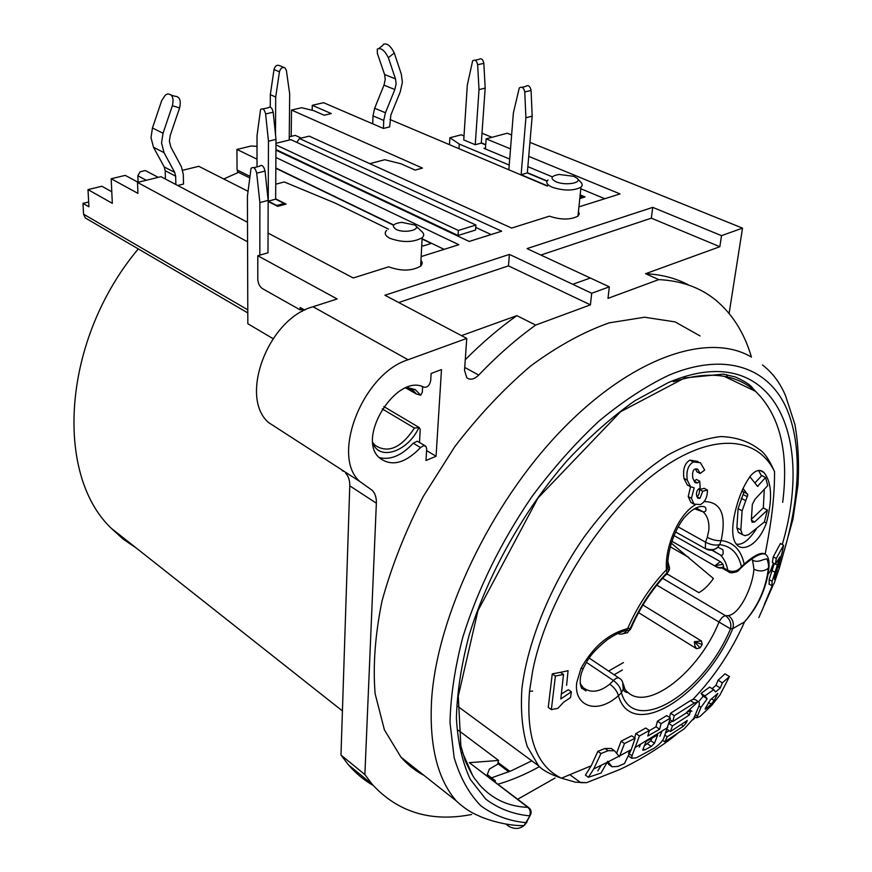 <?xml version="1.0" encoding="UTF-8"?>
<svg xmlns="http://www.w3.org/2000/svg" width="872" height="872" viewBox="0 0 872 872"><rect width="100%" height="100%" fill="white"/><g stroke="black" fill="none" stroke-linecap="round" stroke-linejoin="round"><path stroke-width="1.31" d="M717.809 567.585L715.095 565.612L723.03 564.369L723.662 567.105L722.921 567.552L727.815 570.31C726.561 563.781 724.087 558.669 720.381 554.963L712.108 550.101M723.64 566.746C720.784 568.239 717.939 567.857 715.095 565.612L720.37 561.644L723.03 564.369M673.991 535.55L720.37 561.644M238.547 172.362L223.744 178.967M138.288 248.912C62.184 339.6 54.206 473.921 111.202 528.225L123.159 539.136L136.305 548.063M638.587 612.624L696.597 648.714L700.063 647.842L702.211 644.539L701.48 641.051L642.947 605.037M304.775 310.116L300.153 307.522L300.121 309.865L302.159 309.211L302.126 311.5M458.029 235.484L475.578 230.034L475.927 225.031L458.356 230.448L458.029 235.484L275.944 149.537M667.745 564.358C669.827 566.637 670.099 568.926 668.541 571.225L666.84 572.839L667.396 574.561L665.314 574.452M630.62 627.687L630.881 628.559L630.347 628.309L627.557 632.691L622.772 633.802M586.409 662.349L613.441 680.509L609.779 684.149C599.849 692.019 591.151 693.305 583.673 688.008M582.758 687.158L580.153 683.463M619.567 678.416C618.019 677.25 615.981 677.947 613.441 680.509C618.215 684.029 620.864 688.139 621.398 692.804L623.218 689.229L622.706 682.34M695.158 504.91C678.078 514.589 664.617 547.932 666.47 569.667L666.84 572.839C651.7 588.796 639.536 607.283 630.347 628.309L627.644 628.603C608.405 633.65 592.84 646.959 580.937 668.552L576.73 682.623C573.547 705.034 595.761 715.923 618.39 695.725L621.398 692.804C634.391 737.069 704.118 692.771 730.496 628.854L656.812 585.123M751.228 559.083L752.536 560.086L753.997 569.22C759.359 571.792 764.134 571.476 768.33 568.25L768.951 567.487L768.069 574.158C764.581 592.295 756.743 608.209 744.535 621.889L732.796 628.592L730.496 628.854C731.641 623.502 730.017 619.142 725.646 615.763L662.589 578.278M753.997 569.22L753.321 574.223C750.465 590.791 739.391 613.844 728.382 615.61L725.646 615.763C723.15 616.035 720.904 618.215 718.909 622.314C699.017 671.789 647.743 712.337 627.284 691.845M667.483 574.168L698.886 592.677C704.064 589.755 708.914 585.036 713.427 578.507L671.287 543.18M768.951 567.487C769.475 560.434 768.221 555.965 765.191 554.091C761.332 551.791 754.335 555.126 744.198 564.119L741.429 566.789C737.483 571.28 732.949 572.457 727.815 570.31L728.447 571.661C729.679 573.166 732.633 573.111 737.341 571.509L741.429 566.789C738.453 553.48 731.194 546.09 719.662 544.619C715.465 545.676 710.745 544.858 705.503 542.155L705.372 548.63L706.473 549.186M738.148 570.997L744.198 564.119C741.113 549.916 733.417 542.068 721.122 540.575C726.67 514.742 720.981 501.738 704.053 501.553M707.018 549.393C710.789 550.973 714.364 550.21 717.754 547.104L719.662 544.619L721.122 540.575C717.067 541.032 712.457 539.953 707.301 537.326L708.86 529.936C709.383 521.925 707.454 515.886 703.083 511.81L694.265 508.736M532.672 691.038L529.522 691.354L532.629 671.048C546.101 602.062 597.898 517.783 652.888 475.087C707.966 432.087 756.798 434.463 774.554 471.665C774.674 504.583 769.148 532.857 765.18 554.091L765.18 554.091C761.191 552.859 754.193 556.445 744.198 564.871L741.244 567.748M563.508 674.47L560.413 672.367L552.259 673.871L548.259 707.432L551.366 709.601L557.884 708.347L563.628 702.178L570.55 697.589L571.356 691.779L560.805 698.963L563.508 674.47L555.399 676.018L551.366 709.601M560.413 672.367L568.053 670.71L566.604 685.283M768.069 574.158L770.27 571.389L773.442 563.127M775.284 578.725L774.456 579.564L774.718 577.166L782.13 552.641L783.579 545.251L780.396 543.518L773.268 556.816L772.374 562.527L775.372 564.195L779.993 556.892L772.134 581.319L771.851 585.69L774.085 583.586L779.404 567.77L775.284 578.725L774.5 578.289M698.025 461.462L689.916 460.133C684.694 463.206 682.7 469.289 683.942 478.357L687.31 485.006L689.872 486.086M697.513 482.935L694.254 481.18L696.466 479.426L699.736 481.18L697.513 482.935L694.962 482.619L692.771 478.009C692.161 472.918 692.935 469.932 695.071 469.016L697.807 469.365L700.118 473.485L696.793 471.719L695.551 468.842M700.118 473.485L704.696 470.041L700.369 462.705L693.36 461.953C688.095 465.092 686.068 471.153 687.267 480.145L690.58 486.761L694.199 487.808L691.42 498.315L694.014 504.081L700.358 504.594C705.077 502.065 707.432 497.214 707.432 490.064L704.238 488.342L699.529 489.508C699.551 493.378 698.646 495.743 696.815 496.593L696.804 496.604M690.526 486.729L688.226 496.571L690.853 502.348L692.946 503.558M760.046 470.488L763.927 472.493C760.079 468.885 755.599 470.041 750.465 475.949C742.824 486.522 737.341 500.299 734.006 517.314C731.597 531.212 732.567 540.389 736.927 544.847C742.072 551.246 757.506 546.897 766.379 523.102L764.363 522.012L767.436 510.087L763.327 507.896L764.254 489.977M763.927 472.493C771.862 482.249 772.679 499.111 766.379 523.102M767.436 510.087L754.64 522.001L752.089 522.252L751.392 519.287L752.329 504.376L754.978 499.296L767.742 485.573L765.562 477.507L761.812 475.567L754.88 482.968M758.575 470.466L761.409 475.763M763.327 507.896L751.392 519.243M751.392 520.235L754.64 522.001M743.042 488.364L747.816 494.925L742.116 510.818L740.84 529.969L742.29 534.471L744.95 535.681L748.568 534.667L764.363 522.012M765.562 477.507L757.517 486.369L749.866 476.701M742.192 490.26L743.685 492.735L738.083 508.638L736.884 527.789L738.344 532.291L740.252 533.348M736.197 544.052C742.116 545.425 748.797 540.444 756.253 529.108M742.116 510.818L738.083 508.638M736.884 527.789L740.84 529.969M699.529 489.508L702.734 491.241L699.987 498.315L697.742 498.195L696.543 495.307C696.161 491.852 697.371 489.399 700.162 487.96L699.736 481.18M707.432 490.064L702.734 491.241M676.955 733.908C661.586 747.086 635.753 762.226 619.48 769.627L586.573 782.664L575.444 782.184M774.271 563.585L769.159 579.64L769.213 584.196M571.356 691.779L568.348 689.719L561.503 693.905M669.064 730.671L666.077 732.6M667.08 727.967L666.655 729.047M672.247 721.199L669.118 723.182M698.548 701.72L695.366 699.66L693.033 699.322L690.471 700.598L670.557 713.231L669.5 717.427M661.096 723.651L670.415 718.038L666.72 715.585L657.423 721.199L661.096 723.651L659.624 729.243L647.809 736.001L649.357 730.474L645.76 728.033L635.895 733.537L634.642 737.843M629.976 750.302L628.548 753.375M657.423 721.199L655.984 726.79L649.302 730.682M659.853 736.251L661.826 731.553M608.689 764.363L612.002 766.771L617.888 766.444L624.505 763.512L631.241 749.615L635.165 738.203L624.472 743.533L619.403 756.733L614.542 750.759L608.176 750.716L600.993 753.506L593.712 768.941L588.415 777.29L600.972 773.104L607.119 762.368L609.43 764.94M597.832 770.848L601.2 765.333M613.67 750.16L611.272 748.481L604.972 748.47L597.876 751.315L591.216 765.801L585.406 775.11L588.415 777.29M635.165 738.203L631.666 735.804L621.082 741.189L616.602 753.266M694.712 716.512L696.717 717.819L700.031 716.413L711.617 705.481L719.912 695.06L729.45 676.585L722.332 682.863L720.261 688.019L715.541 691.976L713.678 689.665L709.623 687.092L701.023 693.425L703.148 696.205L698.646 701.753M729.45 676.585L725.003 673.805L718.092 680.193L715.956 685.294L712.108 688.673M651.94 738.235L650.861 740.775L644.517 745.68M639.329 747.108L640.462 744.514M585.962 690.929L581.341 687.79M614.106 674.764L622.434 669.979M623.458 662.567L608.58 671.058M458.443 730.344L498.61 760.449L469.343 762.662L527.898 807.352C508.409 806.611 492.277 799.101 479.513 784.833L476.537 780.887C474.161 778.707 470.368 771.96 465.158 760.678L460.852 745.865L458.28 696.129L477.965 610.629L538.002 497.988L620.592 411.726L684.727 377.936L723.411 374.143L735.63 377.042C744.971 381.424 750.574 385.043 752.449 387.898L755.577 391.365C779.939 415.279 788.975 452.263 782.696 502.337M373.14 785.389C364.027 780.168 355.82 773.344 348.528 764.929L340.985 755.043L364.878 774.576L372.3 784.418C397.992 812.333 431.106 822.361 471.643 814.503M517.728 799.232L555.072 778.042M364.878 774.576L376.355 503.188C376.541 497.749 375.2 493.487 372.333 490.413L359.7 481.409C330.63 455.991 362.687 373.663 408.085 359.733L466.76 338.412L464.525 370.306L466.771 377.729C470.172 380.334 474.161 379.44 478.728 375.058C497.313 355.656 516.3 338.99 535.67 325.071L590.42 304.851L508.463 265.873L509.412 254.395L591.707 293.254L590.42 304.851M591.707 293.254L609.332 286.844L607.991 298.355L658.774 279.607C681.577 280.73 700.707 287.673 716.152 300.459C732.731 314.443 744.492 333.322 751.424 357.095M420.555 447.598L423.4 445.679L425.852 446.213L426.68 448.927L425.994 460.471L436.065 456.285L441.483 369.586L431.128 373.467L430.703 380.672C429.645 385.38 427.411 387.571 423.977 387.244C397.196 372.671 355.972 437.472 379.244 457.702C391.201 466.989 404.968 463.621 420.555 447.598L413.241 443.194C401.774 455.544 390.394 460.34 379.113 457.571M727.837 378.067L726.583 374.633M700.031 335.927L675.135 321.899L644.55 317.234L609.266 322.836C583.848 331.742 557.655 346.108 530.721 365.935C503.94 388.716 478.652 415.584 454.857 446.551L423.356 496.31C405.36 531.353 391.583 566.255 382.012 601.037C375.123 634.838 372.835 665.739 375.123 693.741L384.399 729.853L401.022 757.245C407.758 764.897 415.421 770.946 423.988 775.393M528.574 807.516L469.343 762.662M498.61 760.449L497.585 764.275L489.388 769.082L486.849 775.677M493.89 781.039L495.329 780.68L495.198 782.042M498.043 784.211C511.679 780.233 525.445 774.391 539.354 766.684M782.26 544.531C815.298 432.697 771.164 338.51 668.235 382.634L634.99 400.684C612.1 416.794 589.527 436.73 567.258 460.46C523.625 510.556 487.731 574.583 469.136 635.176C461.299 664.976 457.048 692.651 456.394 718.223C457.778 742.072 462.4 762.433 470.259 779.317L485.769 799.134C498.49 808.671 513.074 814.241 529.533 815.854C530.863 812.475 530.318 809.641 527.898 807.352L529.042 807.864C531.44 810.143 531.757 812.791 529.991 815.821L524.007 825.566C519.668 829.076 514.654 829.37 508.976 826.416L506.087 824.16M695.551 717.067L693.97 718.048M692.946 719.76L694.57 718.277M527.2 821.544L526.252 822.601M526.307 822.492L529.991 815.821L530.154 813.947M526.797 822.438L527.124 820.792M175.861 184.526L175.643 176.166L174.694 172.384L164.023 152.644L161.549 142.954L163.042 133.242L172.373 105.697C174.04 98.111 172.46 94.198 167.62 93.947L165.375 95.037L161.691 100.618L152.458 127.977L150.998 137.634L153.505 147.281L164.209 166.944L165.179 170.705L165.429 179.033M275.835 167.991L393.741 225.009M422.103 238.721L444.099 249.359M146.278 180.275L137.841 175.763L140.109 171.795L145.341 170.541L158.224 177.343M172.373 105.697L179.588 107.932L170.258 135.345L169.364 141.155L170.825 146.965L181.398 166.726L183.284 174.28L183.512 184.036L177.692 185.496M248.008 191.262L198.805 166.323L182.739 170.247M275.65 198.827L286.081 204.07L277.743 206.337L268.162 201.487M275.737 184.199L284.272 181.965L335.022 203.023L388.531 229.107M422.092 239.026L431.215 243.441L423.084 245.959L421.754 245.305M257.011 146.387L251.223 145.995L236.922 149.45L257.011 159.162M275.835 168.274L393.577 225.227M421.154 256.586L458.836 244.716L275.89 157.461M275.934 150.158L469.201 241.446L501.694 231.211L299.478 138.517L309.222 136.152L511.624 228.083L549.425 216.169C561.001 220.006 570.517 219.984 577.973 216.093L579.302 213.923L578.441 211.558M299.478 138.517L296.796 142.365M275.966 144.894L458.356 230.448M249.784 176.242L237.053 169.92L236.922 149.45M249.588 177.866L237.5 171.839L237.489 170.138M137.841 175.763L138.092 182.281L125.252 175.37L111.18 178.749L112.325 203.329L87.996 189.627L88.922 206.806L82.982 203.383L88.661 201.977M111.18 178.749L137.929 193.377L137.514 182.422L160.96 176.678L247.506 222.273M420.947 260.368C422.669 262.374 422.56 264.292 420.642 266.124C411.824 271.127 401.175 271.366 388.694 266.821L353.247 277.983L268.053 233.097M386.634 230.404C383.996 233.107 385.086 235.745 389.915 238.318C402.526 242.765 413.274 242.569 422.157 237.718C424.468 235.538 424.163 233.304 421.22 231.036L415.868 225.957M275.977 143.28L290.932 139.662L475.927 225.031M510.512 148.872L486.14 138.855L507.275 133.231L511.624 134.986M578.932 206.871L620.036 193.922L528.737 156.371M137.514 182.422L247.572 241.773M273.034 338.641L247.833 323.741L247.419 196.233L251.038 168.394C253.458 166.399 255.343 168.002 256.695 173.179L259.878 202.587L259.834 255.147L267.987 252.782L268.162 200.375L265.044 171.054C263.715 165.898 261.829 164.307 259.387 166.301L253.806 167.697M259.834 255.147L257.796 255.747L337.148 298.965L313.026 306.748C268.096 318.771 238.754 396.978 268.609 422.593L280.599 430.332M466.76 338.412L384.912 295.259L509.412 254.395M529.936 142.376L742.519 228.137L721.504 235.647L652.714 207.362L527.026 248.618L609.332 286.844M289.221 140.076L289.689 93.936L286.376 70.37L285.035 67.929C282.386 66.872 280.522 68.169 279.443 71.798L275.705 97.032L275.498 134.495M270.276 107.125L270.331 94.666L275.705 97.032M283.967 67.471L279.607 65.651C276.947 64.593 275.083 65.891 274.015 69.52L270.331 94.666M604.765 198.729L580.807 188.744M552.379 176.885L527.854 166.661M509.695 159.085L483.949 148.349L485.486 147.935M289.253 136.839L295.303 135.378L301.232 138.092M372.715 123.824L383.429 128.435L383.745 120.423L385.435 112.771L394.842 89.544L396.128 83.745L395.485 78.872L388.345 57.672C384.585 50.271 380.901 47.426 377.293 49.115L377.369 53.421L384.596 74.534L385.239 79.385L383.985 85.151L374.655 108.237L372.998 115.856L372.715 123.824L323.599 102.711L312.274 105.305L331.295 113.567L324.188 115.235L313.68 110.635L301.625 107.736L291.488 110.057L422.473 168.089L415.137 170.095L401.022 163.794L384.759 159.729L369.804 163.664M383.222 44.472C386.852 42.761 390.536 45.595 394.264 52.996L401.338 74.218L402.373 82.317L400.226 91.952L390.841 115.082L389.664 126.887L383.429 128.435M547.452 186.118L389.969 119.497M580.174 194.87L585.036 196.919L579.793 198.544M449.483 144.676L449.898 137.765L459.261 144.044L509.215 165.048M527.331 172.656L547.125 180.984M449.898 137.765L461.288 134.8L464.013 135.923M479.022 89.598L477.638 64.746C476.766 60.626 475.098 59.318 472.646 60.8L467.316 85.085L463.751 139.923L475.24 144.719L479.022 89.598L485.181 88.116L481.3 143.095L475.24 144.719M485.704 144.916L481.3 143.095M485.41 148.959L486.14 138.855M548.019 179.97C545.512 182.379 546.886 184.799 552.15 187.218C563.846 190.968 573.449 190.957 580.959 187.208L582.256 185.355L581.798 183.327L577.264 178.4L573.939 176.34L559.148 174.455C550.908 175.937 549.829 178.368 555.889 181.725C565.023 185.867 582.343 183.131 577.264 178.4M485.715 144.665L481.322 142.845M485.181 88.116L483.84 63.329C482.968 59.231 481.3 57.923 478.848 59.405L475.12 60.244M458.966 148.687L459.261 144.044M688.989 285.188C676.312 278.31 661.837 274.484 645.574 273.71L658.774 279.607M721.504 235.647L719.836 246.722L645.574 273.71M540.891 255.038L651.34 218.164L652.714 207.362M719.836 246.722L651.34 218.164M742.519 228.137L729.112 313.44M508.463 265.873L398.689 302.53M535.67 325.071L516.834 315.653L461.484 335.633M516.834 315.653C499.34 328.068 482.151 342.761 465.267 359.711M491.961 137.307L481.998 133.231M344.702 471.73L342.118 470.662M345.606 473.136C348.506 476.221 349.89 480.461 349.759 485.846L340.985 755.043M531.778 760.82L511.602 770.652L491.601 777.846M487.285 774.554L495.329 780.68M422.637 386.71L422.321 392.28L420.696 395.19L415.236 389.599L406.973 387.419M373.107 444.251L373.848 445.505C382.775 460.634 408.761 449.843 418.898 427.563L420.239 429.286L419.497 442.398M426.582 450.562L436.065 456.285M86.731 218.774L85.303 217.946L83.581 214.185L82.982 203.383M300.121 309.865L262.385 288.588C259.594 286.605 258.068 283.433 257.785 279.073L257.796 255.747M111.779 191.775L101.861 186.259L87.996 189.627M268.162 200.375L259.878 202.587M424.958 445.679L417.274 441.199L413.241 443.194M408.619 388.531L414.636 391.975L416.456 394.046L420.707 395.201M372.922 442.714L374.971 445.287C388.095 453.723 401.251 447.979 414.44 428.054L418.898 427.563M414.636 391.975L412.053 389.991L405.535 387.986M312.187 110.275L312.274 105.305M291.488 110.057L291.204 136.37M580.142 195.143L583.008 196.353L582.878 197.584M522.143 87.309L525.576 86.459C528.258 84.682 530.089 86.001 531.07 90.416L532.192 116.129L527.309 172.929L547.006 181.202M579.913 197.312L583.008 196.353M508.845 169.789L513.39 112.859L519.265 88.007C521.936 86.219 523.767 87.549 524.759 91.974L525.914 117.764L521.14 174.716L547.474 185.856M532.192 116.129L525.914 117.764M527.309 172.929L521.14 174.716M477.638 64.746L483.84 63.329M491.121 234.546L475.763 227.429M274.015 69.52L279.443 71.798M396.084 229.369C404.488 233.794 421.983 229.718 414.909 225.041L401.676 222.349C393.043 223.603 391.179 225.946 396.084 229.369M179.588 107.932C181.245 100.378 179.665 96.476 174.825 96.225L171.283 95.103M268.249 201.17L276.773 205.487L284.196 203.481L275.65 199.187L268.249 201.17L268.456 141.188L265.6 113.949C264.499 109.414 262.821 107.921 260.575 109.469L257.011 135.825L257.011 166.901M284.196 203.481L284.185 204.593M268.456 141.188L275.999 139.378L275.65 199.187M275.999 139.378L273.198 112.216C272.108 107.703 270.44 106.21 268.184 107.757L262.908 108.946M555.399 676.018L552.259 673.871M783.579 545.251L776.276 558.483L775.372 564.195M776.276 558.483L773.268 556.816M776.712 570.561L777.802 571.171M779.404 567.77L777.944 566.953M774.827 572.185L771.818 570.495M685.043 722.027L686.275 722.844L683.506 726.136L667.244 736.786L664.769 741.832L684.204 728.829L693.905 718.179L699.279 705.208L699.246 702.167L698.047 701.633L694.276 703.072L674.263 715.683L672.77 721.536L689.272 711.051L690.253 711.127L689.033 710.331M664.769 741.832L662.611 740.372M667.244 736.786L665.042 735.292M690.253 711.127L689.48 714.898L672.465 725.907L670.394 731.564L687.31 720.468L686.275 722.844M670.394 731.564L667.211 729.417M672.465 725.907L668.998 723.607M689.48 714.898L686.438 712.904M672.77 721.536L670.023 719.716M674.263 715.683L670.557 713.231M649.357 730.474L639.438 735.957L631.982 755.773L631.797 758.28L636.298 757.844L654.36 748.078C658.949 744.819 662.012 741.712 663.559 738.769L670.415 718.038M639.438 735.957L635.895 733.537M659.624 729.243L655.984 726.79M644.833 749.909L642.838 750.16L642.86 749.538L646.13 741.451L657.717 734.933L654.491 743.249L651.231 746.399L644.833 749.909L643.198 748.776M593.712 768.941L607.119 762.368L607.664 761.267L611.937 766.662M600.993 753.506L597.876 751.315M619.403 756.733L618.793 756.307M624.472 743.533L621.082 741.189M696.717 717.819L700.968 707.377L707.181 698.799L703.148 696.205M713.678 689.665L704.936 695.932L707.181 698.799M704.936 695.932L701.023 693.425M720.261 688.019L715.956 685.294M722.332 682.863L718.092 680.193M705.459 708.162L710.429 699.78L717.874 693.393L714.157 700.499L711.138 704.184L706.516 708.369L705.154 709.176L705.459 708.162M711.138 704.184L708.315 702.363M670.274 546.788L688.815 557.448M623.24 684.04L624.81 689.131M700.063 647.842L694.33 641.65L701.48 641.051M702.211 644.539L694.33 641.65L694.908 645.869L696.466 648.626L686.417 642.392M623.491 687.234L626.085 690.657C627.96 692.859 627.448 693.087 624.548 691.333L623.218 689.218C623.654 683.561 622.444 679.964 619.589 678.438M667.865 561.404L668.966 565.83L666.47 569.667C650.327 586.562 637.378 606.204 627.644 628.603L626.804 630.402C624.472 633.879 621.442 634.903 617.714 633.475M619.545 632.669L623.426 631.252M609.779 684.149C614.433 687.616 617.311 691.474 618.39 695.725C632.037 742.312 705.274 695.562 732.785 628.592C734.235 623.175 732.763 618.848 728.382 615.61M728.502 571.705L729.395 572.13M707.301 537.326L705.503 542.155L678.144 526.873M743.434 491.819L747.566 494.021M743.26 494.577L747.38 496.768M741.233 498.272L745.32 500.452M738.693 532.585L742.628 534.754M757.092 485.824L758.03 486.314M691.42 498.315L688.226 496.571M687.267 480.145L683.942 478.357M693.36 461.953L689.916 460.133M699.987 498.315L696.815 496.593M694.014 504.081L690.853 502.348M575.433 782.184L561.437 778.173C536.596 766.325 525.958 737.385 529.522 691.354M586.573 782.664L580.752 782.664M591.216 765.801L561.437 778.173C550.374 774.412 542.755 770.303 538.58 765.823L527.255 746.519C522.274 730.235 520.486 710.953 521.903 688.673C527.484 642.195 550.254 585.995 583.826 537.457C609.768 502.043 639.209 473.376 668.039 454.966C686.951 444.622 704.522 438.496 720.773 436.567C735.913 437.036 748.776 441.341 759.349 449.483C764.33 452.514 769.398 459.904 774.554 471.654M570.146 774.936L580.501 782.489M691.888 711.236L689.643 709.775M472.624 775.459L462.454 752.405M673.293 381.762C708.315 370.567 735.75 373.772 755.577 391.365L724.24 376.333M526.208 822.678C509.183 821.13 494.064 815.516 480.853 805.804C469.016 793.716 460.111 777.65 454.138 757.583L450.017 722.67C450.584 696.303 454.879 667.701 462.901 636.887C477.998 588.807 500.953 542.112 531.789 496.822C553.001 468.351 575.4 443.107 598.999 421.089C622.761 401.382 646.021 386.1 668.769 375.243C723.956 352.048 766.488 366.818 785.301 405.709C803.886 445.102 800.06 505.498 778.925 567.509M772.145 585.897L764.297 604.568M695.093 716.762L694.319 717.711M401.022 757.245L456.209 800.845C437.428 778.947 429.209 745.495 431.564 700.51C436.61 617.18 490.347 503.787 561.448 430.31C632.603 356.594 708.696 331.872 751.25 356.997M175.643 176.166L165.179 170.705M313.026 306.748L408.085 359.733M590.42 277.994L572.795 284.272M478.728 375.058L464.722 367.439M508.779 771.818L497.781 763.545M83.581 214.185L247.79 309.833M256.695 173.179L265.044 171.054M416.293 393.872L406.145 388.051M382.241 408.903L414.44 428.054M376.355 503.188L349.759 485.846M394.264 52.996L388.345 57.672M383.745 120.423L372.998 115.856M384.596 74.534L395.485 78.872M394.842 89.544L383.985 85.151M374.655 108.237L385.435 112.771M531.07 90.416L524.759 91.974M152.458 127.977L163.042 133.242M164.023 152.644L153.505 147.281M164.209 166.944L174.694 172.384M265.6 113.949L273.198 112.216M584.709 665.445L583.281 668.41L580.937 668.552M772.134 581.319L769.159 579.64M777.366 565.089L775.481 564.042M683.506 726.136L681.206 724.61M690.45 712.064L688.52 710.8M688.673 710.669L689.272 711.051M694.276 703.072L690.471 700.598M629.399 753.975L631.982 755.773M651.231 746.399L647.624 743.925M650.861 740.775L654.491 743.249M608.176 750.716L604.972 748.47M695.529 714.713L697.164 715.781M700.968 707.377L698.973 706.08M705.644 707.802L706.516 708.369M711.574 698.843L714.157 700.499M671.898 541.272L716.315 566.8C719.4 568.413 721.842 568.511 723.662 567.083M711.77 550.145L720.381 554.963C722.768 556.074 723.618 554.352 722.921 549.796L717.754 547.104C715.639 549.796 711.519 550.308 705.404 548.662L675.56 531.953M580.523 685.708L582.725 687.201C584.327 688.956 584.022 689.36 581.755 688.389C579.281 682.656 579.793 676.007 583.292 668.442C587.357 660.507 589.821 653.913 607.457 639.568C615.479 634.184 621.932 631.132 626.804 630.402L629.464 630.511L630.881 628.559C639.95 607.588 652.049 589.189 667.167 573.351L668.541 571.236L667.832 568.272C666.731 556.489 672.127 532.89 684.302 517.652C697.338 502.773 705.59 506.545 705.666 507.809C706.484 510.687 705.622 512.017 703.083 511.81L695.932 507.875M589.178 658.055L618.869 677.958M752.482 560.02L752.547 560.064C755.032 561.808 758.553 561.71 763.098 559.759L766.87 558.832C768.385 562.843 768.886 565.983 768.352 568.25C766.128 587.99 758.171 605.887 744.47 621.954M721.853 567.934L728.458 571.672M738.355 532.302L742.268 534.46M690.58 486.761L687.321 484.996M697.807 469.365L696.826 468.842M694.21 504.256L691.049 502.523M744.535 621.889C731.466 651.177 714.299 676.988 693.033 699.322M538.58 765.823L457.713 706.276M762.466 364.976C772.439 372.606 780.135 382.873 785.552 395.768L794.926 424.533C798.229 443.194 799.243 463.413 797.967 485.17L792.986 519.069L779.165 568.784M773.072 585.188L758.858 617.605M456.209 800.845C463.381 807.636 470.902 812.628 478.783 815.821C482.107 817.794 505.27 826.307 524.028 825.555L526.699 822.579M342.423 710.931L111.202 528.225M577.973 216.093L580.959 187.208M372.3 784.418L348.528 764.929M509.891 771.36L498.065 762.488M85.303 217.946L247.801 312.917M405.981 388.029L416.456 394.046M419.345 427.629L383.811 406.559M372.933 442.823L373.75 445.352M412.053 389.991L415.236 389.599M359.7 481.409L268.609 422.593M379.146 48.254L382.873 45.333M420.642 266.124L422.157 237.718M771.851 585.69L768.864 583.989M698.047 701.633L685.447 713.547M631.797 758.28L628.483 755.959M667.788 727.466L635.721 747.151M612.002 766.761L608.765 764.461M631.241 749.615L619.839 755.752M618.978 756.198L608.144 761.845M624.919 689.283L623.426 684.269"/></g></svg>
